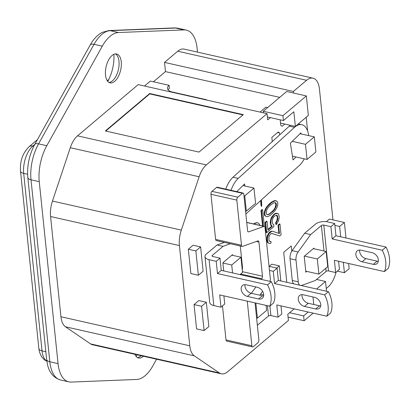 <?xml version="1.0" encoding="UTF-8"?>
<svg xmlns="http://www.w3.org/2000/svg" width="410" height="410" viewBox="0 0 410 410"><rect width="100%" height="100%" fill="white"/><g stroke="black" fill="none" stroke-linecap="round" stroke-linejoin="round"><path stroke-width="0.61" d="M156.574 359.206L152.899 365.797A34.691 17.512 -77.3 0 1 145.13 375.688A34.691 17.512 -77.3 0 1 136.725 379.45L71.222 382.079A34.671 17.502 -77.3 0 1 68.865 381.869A34.671 17.502 -77.3 0 1 58.056 363.608L39.252 181.661A34.671 17.502 -77.3 0 1 46.796 145.709L102.285 46.181A34.691 17.512 -77.3 0 1 110.054 36.29A34.691 17.512 -77.3 0 1 118.459 32.528L183.962 29.904A34.671 17.502 -77.3 0 1 186.319 30.114A34.671 17.502 -77.3 0 1 197.128 48.37L197.517 52.121M270.364 117.603L267.694 119.858L267.053 113.667L138.211 84.603L77.521 135.848A20.684 10.44 102.7 0 0 70.289 147.702L52.475 201.049A20.664 10.429 102.7 0 0 50.573 216.521L60.931 316.74A20.684 10.44 102.7 0 0 65.472 326.79L90.574 343.908A20.684 10.44 102.7 0 0 92.481 344.748L221.323 373.812A20.684 10.44 102.7 0 0 227.74 371.696L288.425 320.461L287.784 314.27L294.19 308.858M144.504 86.023L150.352 81.088L169.079 85.311A10.506 5.033 -5.9 0 0 167.475 88.391A10.506 5.033 -5.9 0 0 172.338 92.024L206.563 99.743L206.594 100.03M279.712 97.375L165.466 71.612L153.417 81.78M165.466 71.612L164.518 62.397L293.36 91.456L293.524 93.034M332.971 219.888L319.452 89.062A20.684 10.44 102.7 0 0 313.004 78.172L184.162 49.108A20.684 10.44 102.7 0 0 177.745 51.224L164.518 62.397M112.038 55.509A14.791 7.467 -77.3 0 1 116.63 53.992A14.791 7.467 -77.3 0 1 121.288 65.81A14.791 7.467 -77.3 0 1 114.708 81.334A14.791 7.467 -77.3 0 1 110.121 82.846A14.791 7.467 -77.3 0 1 105.462 71.032A14.791 7.467 -77.3 0 1 112.038 55.509M134.916 354.322A14.791 7.467 102.7 0 0 138.554 357.986A14.791 7.467 102.7 0 0 143.141 356.474A14.791 7.467 102.7 0 0 143.413 356.239M107.774 81.354A27.132 13.694 102.7 0 0 113.867 54.335M137.099 354.814A27.132 13.694 -77.3 0 1 136.202 356.49M115.466 53.91A14.791 7.467 -77.3 0 1 117.67 56.395A14.791 7.467 -77.3 0 1 112.463 80.826A14.791 7.467 -77.3 0 1 112.089 81.124A14.791 7.467 -77.3 0 1 109.034 82.42M137.468 357.561A14.791 7.467 102.7 0 0 140.522 356.264A14.791 7.467 102.7 0 0 140.897 355.967A14.791 7.467 102.7 0 0 141.163 355.731M280.532 123.082L295.354 126.423L308.361 115.441L306.347 95.93L286.682 91.492L263.266 111.259L263.43 112.847M316.576 279.451L325.519 281.465L316.582 289.014M325.519 281.465L326.529 291.259M312.979 296.978L313.752 304.497M289.598 312.733L303.62 315.895L304.123 320.753L313.143 313.132M308.207 312.02L303.62 315.895M304.123 320.753L288.081 317.135M295.354 126.423L293.837 111.766L283.433 120.55L282.931 115.697L263.266 111.259M267.392 116.932L283.433 120.55M306.347 95.93L282.931 115.697M169.079 85.311L169.391 88.335A10.506 5.033 -5.9 0 0 168.115 89.846M206.302 99.963L206.563 99.743M260.053 112.084L265.895 107.148L267.663 107.548M267.053 113.667L206.363 164.907A20.684 10.44 102.7 0 0 199.132 176.761L181.317 230.107A20.664 10.429 102.7 0 0 179.416 245.58L189.774 345.799A20.684 10.44 102.7 0 0 194.314 355.849L219.417 372.972A20.684 10.44 102.7 0 0 221.323 373.812M338.593 261.242L339.434 269.365L335.662 272.553L328.523 270.938A1.753 0.84 -5.9 0 0 326.119 271.394L315.408 280.435L301.294 285.565M326.247 288.527L327.959 287.082A20.684 10.44 102.7 0 0 336.067 272.209M313.004 78.172A20.684 10.44 102.7 0 0 306.588 80.288L293.36 91.456M280.194 119.822L280.763 125.352L282.126 126.285L284.781 124.04M206.327 302.272L198.809 300.576L194.058 304.584L196.569 328.897L204.093 330.593L208.839 326.58L206.327 302.272L201.582 306.28L204.093 330.593M200.608 246.922L193.089 245.226L188.339 249.234L190.85 273.547L198.373 275.243L203.119 271.236L200.608 246.922L195.862 250.93L198.373 275.243M286.81 282.3L283.715 252.334L291.254 245.964L291.787 251.099M272.271 141.593L271.835 137.391L278.211 132.01L279.574 132.937L279.769 134.793M298.695 123.994L298.659 123.635M306.203 117.265L307.623 131.036M345.989 238.015L344.38 222.461L329.399 219.083L326.329 221.672M280.865 280.958L279.307 265.87L271.82 264.178L269.206 266.382M242.182 246.415L216.306 240.578A2.224 1.122 -77.3 0 1 215.614 239.404L210.95 194.284A2.224 1.122 -77.3 0 1 211.929 191.342L216.552 187.442A2.224 1.122 -77.3 0 1 217.238 187.216L243.12 193.054A2.224 1.122 102.7 0 0 242.428 193.279L237.81 197.179A2.224 1.122 102.7 0 0 236.826 200.116L241.49 245.241A2.224 1.122 102.7 0 0 242.182 246.415A2.224 1.122 102.7 0 0 242.541 246.384L257.89 240.921A2.224 1.122 -77.3 0 1 258.249 240.89A2.224 1.122 -77.3 0 1 258.941 242.064L262.467 276.196A2.224 1.122 -77.3 0 1 261.805 278.79L261.349 279.42M247.266 301.14L251.878 345.753A2.224 1.122 102.7 0 0 252.57 346.927L226.694 341.089A2.224 1.122 -77.3 0 1 225.997 339.916L222.481 305.891M269.811 281.327A2.224 1.122 102.7 0 0 270.344 278.933L265.034 227.535A2.224 1.122 102.7 0 0 264.337 226.366L262.615 209.7L262.051 209.571L260.98 210.473L262.584 225.971M259.796 225.341L259.576 224.454L258.51 223.204L256.967 222.62L253.436 223.906M271.815 233.485L279.692 235.96L281.081 234.792L279.968 224.055L278.585 225.228L279.446 233.577L272.583 231.266L271.686 231.373L268.919 233.71L267.499 237.503L267.412 239.522L268.027 242.571L268.704 243.294L269.934 243.555L271.071 242.915L270.918 241.423L270.026 241.531L269.38 241.106L268.95 239.845L268.95 236.929L269.411 235.565L270.733 233.797L271.902 233.459L279.692 235.96M270.918 241.423L269.78 241.367M272.583 231.266L271.128 231.245L269.431 232.352L268.355 233.587L267.371 235.714L266.941 237.375L266.971 240.593L267.463 242.443L268.704 243.294M279.968 224.055L279.41 223.932L278.021 225.1L278.877 233.387M267.038 221.354L266.474 221.231L265.091 222.399L266.141 232.537L266.7 232.665L273.906 226.581L273.69 224.495L272.737 224.003L272.148 221.256L272.763 218.468L274.336 216.167L276.642 215.194L277.288 215.619L277.693 216.577L277.724 219.796L276.212 222.686L276.396 224.48L278.462 221.118L279.261 217.197L278.646 214.153L277.662 213.364L275.013 213.974L273.906 214.912L271.563 218.509L270.887 220.703L270.948 224.214L271.379 225.474L272.363 226.264L267.93 230.005L267.038 221.354L265.654 222.527L266.7 232.665M277.662 213.364L275.899 213.277L274.449 213.851L272.02 216.552L271 218.381L270.2 222.297L270.82 225.346L271.804 226.135L267.873 229.451M276.33 215.229L277.129 216.449L277.314 218.243L276.699 221.031L275.653 222.563L275.838 224.352L276.396 224.48M276.366 200.838L274.879 200.516L271.43 202.13L268.939 204.236L265.736 208.239L264.322 212.026L264.23 214.051L264.691 215.604L266.239 216.521L267.161 216.716L268.33 216.372L270.61 215.101L275.259 210.525L277.042 207.398L277.719 205.205L277.811 203.181L277.35 201.628L275.443 200.644L271.994 202.258L268.145 205.83L266.3 208.362L264.88 212.154L264.788 214.174L265.255 215.732L266.239 216.521M260.755 200.475L260.862 204.211L261.221 206.117L261.78 206.245L261.436 199.854M105.349 130.964L198.988 152.079L243.335 114.641L149.696 93.521L105.349 130.964M149.696 93.521L149.737 93.91L105.744 131.051M242.981 114.938L149.737 93.91M256.599 317.976L257.403 318.16L266.623 310.375L266.105 305.388M269.042 266.356A8.841 4.238 174.1 0 1 269.934 266.52L277.073 268.135L273.301 271.317L269.467 270.451M273.301 271.317L274.567 283.571L278.339 280.389L328.389 291.674A27.798 19.962 49.8 0 1 330.593 313.035L326.826 316.218A27.798 19.962 -130.2 0 0 324.617 294.862L328.389 291.674M277.073 268.135L278.339 280.389M326.826 316.218L276.776 304.932L278.041 317.186L281.813 314.004L280.973 305.88M302.078 294.652A6.673 4.792 -130.2 0 0 308.253 303.256L319.492 305.788A6.673 4.792 -130.2 0 0 320.692 305.927M278.041 317.186L270.902 315.577A1.753 0.84 -5.9 0 0 268.499 316.028L257.352 325.227M274.567 283.571L324.617 294.862M304.481 306.439L315.72 308.976A6.673 4.792 -130.2 0 0 319.421 308.248A6.673 4.792 -130.2 0 0 320.113 302.165A6.673 4.792 -130.2 0 0 314.516 297.322L303.277 294.79A6.673 4.792 -130.2 0 0 299.577 295.518A6.673 4.792 -130.2 0 0 298.885 301.596A6.673 4.792 -130.2 0 0 304.481 306.439L308.253 303.256M263.681 294.78L260.596 294.083M257.403 318.16L255.845 303.077M240.04 274.613L242.53 272.512L240.952 257.224L231.865 255.174M224.372 242.397L217.044 245.006L206.338 254.046A8.841 4.238 -5.9 0 0 204.985 256.634A8.841 4.238 -5.9 0 0 209.079 259.694L216.219 261.308L217.484 273.562L267.535 284.847A27.798 19.962 -130.2 0 1 269.744 306.208L219.693 294.923L220.959 307.177L224.731 303.994L223.891 295.866M204.985 256.634L209.725 302.503A8.841 4.238 -5.9 0 0 213.82 305.568L220.959 307.177M258.638 298.962L247.399 296.43A6.673 4.792 49.8 0 1 241.803 291.587A6.673 4.792 49.8 0 1 242.494 285.503A6.673 4.792 49.8 0 1 246.2 284.781L257.434 287.313A6.673 4.792 49.8 0 1 263.03 292.156A6.673 4.792 49.8 0 1 262.338 298.234A6.673 4.792 49.8 0 1 258.638 298.962L262.41 295.779L251.171 293.247A6.673 4.792 49.8 0 1 244.995 284.642M216.219 261.308L219.991 258.121L221.256 270.38L217.484 273.562M219.991 258.121L212.851 256.511A1.753 0.84 174.1 0 1 212.042 255.907A1.753 0.84 174.1 0 1 212.308 255.394L223.019 246.354L230.343 243.745M217.044 245.006L223.019 246.354M242.274 270.026A6.919 3.49 -77.3 0 0 242.428 266.746L240.28 245.985M240.967 273.834A6.919 3.49 -77.3 0 1 240.429 274.7M232.644 255.348L232.562 254.584L222.881 262.759L223.727 270.933M221.256 270.38L271.307 281.665A27.798 19.962 49.8 0 1 273.516 303.026L269.744 306.208M263.609 295.917A6.673 4.792 49.8 0 1 262.41 295.779M271.307 281.665L267.535 284.847M222.907 263.015L231.732 265.003L240.952 257.224M232.552 272.927L231.732 265.003M245.539 210.95L246.343 211.129L255.558 203.345L253.98 188.057L242.92 185.561M225.787 189.143A22.237 11.224 -77.3 0 1 232.998 177.212L289.286 126.157A22.237 11.224 -77.3 0 1 290.331 125.291M231.035 190.327A22.237 11.224 -77.3 0 1 238.241 178.391L294.529 127.336A22.237 11.224 -77.3 0 1 301.842 124.701A22.237 11.224 -77.3 0 1 308.674 135.566M304.287 158.829A22.237 11.224 -77.3 0 1 299.367 165.455L245.856 213.989M244.903 186.012L244.575 183.926L236.78 191.619M296.025 156.963L293.032 159.921L290.398 143.203L300.863 132.871L301.032 133.937L314.321 136.843L305.47 144.31L292.268 141.332M246.343 211.129L244.76 195.842L253.98 188.057M243.96 195.657L244.76 195.842M292.438 156.154L307.039 159.449L315.885 151.977L314.321 136.843M307.039 159.449L305.47 144.31M300.023 133.706L301.032 133.937M277.632 132.497L279.574 132.937M194.058 304.584L201.582 306.28M188.339 249.234L195.862 250.93M305.752 271.159L318.888 274.121L327.733 266.654L326.17 251.514L313.322 248.619M298.249 281.829L292.279 280.481L290.029 258.695A6.919 3.49 -77.3 0 1 292.094 250.643L304.697 233.218L315.403 224.178A8.841 4.238 174.1 0 1 327.554 221.887L334.693 223.496L330.921 226.684L323.782 225.07A1.753 0.84 -5.9 0 0 321.378 225.526L310.667 234.566L298.065 251.991A6.919 3.49 -77.3 0 0 295.999 260.042L298.249 281.829A6.919 3.49 102.7 0 0 299.848 285.237M292.279 280.481A6.919 3.49 102.7 0 0 293.878 283.894M304.697 233.218L310.667 234.566M330.921 226.684L332.187 238.938L335.959 235.75L386.01 247.04A27.798 19.962 49.8 0 1 388.214 268.401L384.447 271.584A27.798 19.962 -130.2 0 0 382.238 250.223L386.01 247.04M334.693 223.496L335.959 235.75M359.698 250.018A6.673 4.792 -130.2 0 0 365.874 258.618L377.113 261.155A6.673 4.792 -130.2 0 0 378.312 261.293M335.662 272.553L334.396 260.299L384.447 271.584M301.012 285.503A6.919 3.49 102.7 0 0 301.514 285.386M313.968 248.762L313.901 248.127L304.22 256.301L305.86 272.204L306.813 271.399M332.187 238.938L382.238 250.223M362.102 261.805L373.341 264.337A6.673 4.792 -130.2 0 0 377.041 263.609A6.673 4.792 -130.2 0 0 377.733 257.531A6.673 4.792 -130.2 0 0 372.136 252.688L360.897 250.151A6.673 4.792 -130.2 0 0 357.197 250.879A6.673 4.792 -130.2 0 0 356.505 256.962A6.673 4.792 -130.2 0 0 362.102 261.805L365.874 258.618M326.17 251.514L317.325 258.982L304.476 256.086M318.888 274.121L317.325 258.982M337.348 271.128L344.41 272.722L349.161 268.714L348.623 263.507M334.888 225.403L339.629 226.469L340.7 236.821M343.334 262.313L344.41 272.722M344.38 222.461L339.629 226.469M279.307 265.87L276.719 268.053M255.891 286.964L251.325 293.278M252.57 346.927A2.224 1.122 102.7 0 0 253.262 346.696L257.88 342.796A2.224 1.122 102.7 0 0 258.864 339.859L255.092 303.364A2.224 1.122 -77.3 0 1 255.076 302.903M259.791 295.19L262.595 291.315M246.723 222.394L264.337 226.366A2.224 1.122 102.7 0 0 263.984 226.392L248.634 231.86A2.224 1.122 -77.3 0 1 248.275 231.886A2.224 1.122 -77.3 0 1 247.584 230.717L243.812 194.222A2.224 1.122 102.7 0 0 243.12 193.054M260.98 210.473L261.544 210.602L263.143 226.094M262.615 209.7L261.544 210.602M254.841 223.127L255.404 223.255L253.995 224.034M255.743 222.799L256.301 222.927L255.404 223.255M257.531 222.748L256.301 222.927M267.463 242.443L268.027 242.571M266.971 240.593L267.535 240.716M266.848 239.399L267.412 239.522M266.941 237.375L267.499 237.503M267.371 235.714L267.935 235.842M268.355 233.587L268.919 233.71M269.431 232.352L269.995 232.48M269.99 231.886L270.549 232.009M271.128 231.245L271.686 231.373M278.021 225.1L278.585 225.228M265.091 222.399L265.654 222.527M271.804 226.135L272.363 226.264M270.82 225.346L271.379 225.474M270.385 224.091L270.948 224.214M270.2 222.297L270.764 222.425M270.323 220.575L270.887 220.703M271 218.381L271.563 218.509M272.02 216.552L272.578 216.68M273.342 214.784L273.906 214.912M274.449 213.851L275.013 213.974M275.899 213.277L276.458 213.405M275.653 222.563L276.212 222.686M276.699 221.031L277.262 221.159M277.16 219.668L277.724 219.796M277.314 218.243L277.877 218.366M277.129 216.449L277.693 216.577M276.729 215.491L277.288 215.619M264.691 215.604L265.255 215.732M264.23 214.051L264.788 214.174M264.322 212.026L264.88 212.154M264.998 209.833L265.557 209.961M265.736 208.239L266.3 208.362M266.782 206.707L267.346 206.83M267.581 205.702L268.145 205.83M268.939 204.236L269.498 204.364M271.43 202.13L271.994 202.258M272.85 201.259L273.409 201.387M273.711 200.854L274.269 200.982M274.879 200.516L275.443 200.644M269.037 214.481L267.253 214.691L266.608 214.261L266.177 213.005L266.761 209.92L268.299 207.322L269.929 205.62L273.562 202.878L275.351 202.668L275.997 203.093L276.427 204.349L276.304 206.076L274.305 210.033L269.037 214.481L267.007 214.527M275.038 202.704L275.863 204.226L275.279 207.311L273.742 209.91L270.169 213.246L270.733 213.374M270.169 213.246L268.478 214.353M275.433 202.965L275.997 203.093M275.863 204.226L276.427 204.349M275.74 205.948L276.304 206.076M275.279 207.311L275.843 207.439M273.742 209.91L274.305 210.033M272.112 211.611L272.67 211.734M260.862 204.211L261.426 204.339L261.78 206.245M261.257 200.018L261.426 204.339M102.285 46.181L94.044 44.326A34.691 17.512 -77.3 0 1 101.813 34.43A34.691 17.512 -77.3 0 1 110.218 30.668L175.721 28.044A34.671 17.502 -77.3 0 1 178.078 28.254L186.319 30.114M58.056 363.608L49.815 361.753L31.011 179.8A34.671 17.502 -77.3 0 1 38.555 143.849L94.044 44.326A6.893 3.003 29.1 0 0 90.19 45.023C92.045 41.656 95.566 36.054 102.126 32.395L108.896 30.55A6.893 5.899 87.7 0 1 110.218 30.668L118.459 32.528M39.252 181.661L31.011 179.8A6.893 3.3 -5.9 0 1 27.818 177.417L46.622 359.365A6.893 3.3 -5.9 0 0 49.815 361.753A34.671 17.502 -77.3 0 0 60.624 380.008C53.648 377.82 49.272 372.649 47.483 364.485L46.622 359.365M178.078 28.254L174.399 27.921A6.893 5.899 87.7 0 1 175.721 28.044L183.962 29.904M46.796 145.709L38.555 143.849A6.893 3.003 29.1 0 0 34.701 144.546L90.19 45.023M46.837 361.087A20.684 10.44 -77.3 0 1 42.03 350.868L23.693 173.384A20.684 10.44 -77.3 0 1 32.826 146.042L34.794 144.376M46.858 361.251L44.352 359.811L41.487 356.669L39.534 352.2L38.842 348.479A6.893 3.3 -5.9 0 0 42.03 350.868L45.833 351.724M38.842 348.479L20.5 171.001A6.893 3.3 -5.9 0 0 23.693 173.384L27.603 174.265M20.5 171.001C19.9 161.099 22.734 153.032 28.997 146.79A6.893 4.951 49.8 0 1 32.826 146.042L33.789 146.257M177.745 51.224L306.588 80.288M90.574 343.908L219.417 372.972M65.472 326.79L194.314 355.849M60.931 316.74L189.774 345.799M50.573 216.521L179.416 245.58M52.475 201.049L181.317 230.107M70.289 147.702L199.132 176.761M77.521 135.848L206.363 164.907M267.428 305.686L268.499 316.028M269.918 306.06L270.902 315.577M315.72 308.976L319.492 305.788M213.82 305.568L209.079 259.694M212.406 256.352L212.308 255.394M251.171 293.247L247.399 296.43M294.529 127.336L289.286 126.157M238.241 178.391L232.998 177.212M292.094 250.643L298.065 251.991M290.029 258.695L295.999 260.042M321.378 225.526L324.013 251.028M325.796 268.289L326.119 271.394M323.782 225.07L328.523 270.938M373.341 264.337L377.113 261.155M240.839 274.059L261.805 278.79M251.878 345.753L225.997 339.916M241.49 245.241L215.614 239.404M256.332 241.475L258.941 242.064M242.443 271.681L262.467 276.196M236.826 200.116L210.95 194.284M237.81 197.179L211.929 191.342M242.428 193.279L216.552 187.442M247.968 231.711L248.634 231.86M263.984 226.392L246.733 222.502M60.624 380.008L68.865 381.869M174.399 27.921L108.896 30.55M27.818 177.417C26.896 165.896 29.192 154.944 34.701 144.546M108.788 79.427L107.282 80.703M37.402 139.697L28.997 146.79M298.331 123.912L301.842 124.701"/></g></svg>
